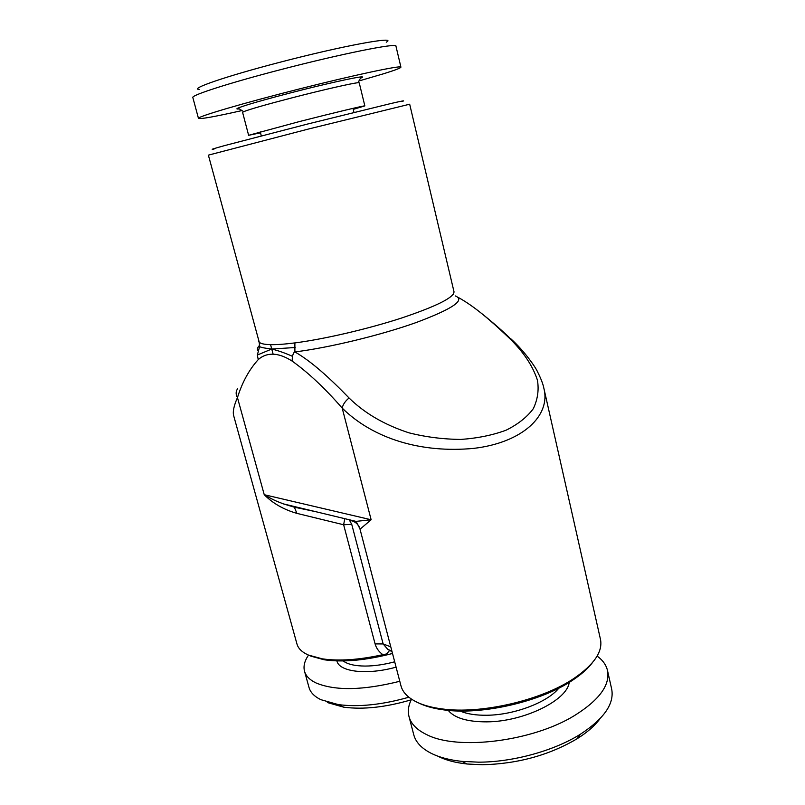 <?xml version="1.0" encoding="UTF-8"?>
<svg xmlns="http://www.w3.org/2000/svg" width="805" height="805" viewBox="0 0 805 805"><rect width="100%" height="100%" fill="white"/><g stroke="black" fill="none" stroke-linecap="round" stroke-linejoin="round"><path stroke-width="1.21" d="M336.893 660.895C339.076 671.893 366.979 675.294 396.09 667.144M308.516 655.099C304.562 660.885 303.223 666.258 304.511 671.219C305.85 676.009 309.734 679.943 316.174 683.012C335.423 690.972 363.297 690.398 399.783 681.282M327.353 702.544L343.775 707.192C363.337 709.738 385.816 707.283 411.204 699.817M392.518 653.469C365.963 660.372 343.202 662.485 324.254 659.788L322.312 658.842C339.046 661.287 359.241 659.889 382.928 654.656L386.581 653.952L389.62 650.46M543.818 388.08L543.938 388.574C550.821 415.772 522.425 442.659 473.722 448.375C421.488 453.346 373.45 438.896 342.206 408.115C342.94 404.482 345.224 401.111 349.068 397.992C364.635 413.257 384.559 424.859 408.829 432.788C425.583 437.035 442.941 439.248 460.893 439.429C477.707 438.222 492.781 435.143 506.124 430.182C517.987 424.285 527.044 417.131 533.292 408.709C537.7 399.421 539.068 389.892 537.418 380.141C532.638 365.49 523.019 351.252 508.549 337.416C490.537 320.32 474.558 306.474 458.317 297.478M295.194 347.508L271.738 349.038L270.571 344.651C276.558 344.781 284.658 344.208 294.882 342.91L294.892 351.916C311.565 361.505 329.768 378.078 349.068 397.992M455.268 295.918C465.703 299.993 452.672 308.868 416.175 322.543C380.534 335.262 328.48 347.841 294.892 351.916C294.147 351.906 293.322 353.365 292.426 356.303L292.135 361.083C308.285 372.624 324.978 388.302 342.206 408.115L371.135 519.758L360.117 529.116L359.563 527.557M292.426 356.303C284.94 352.993 278.047 350.567 271.738 349.038L273.137 354.2C278.862 354.381 285.201 356.685 292.135 361.083M510.863 338.804L508.549 337.416M237.646 388.704C235.704 391.421 235.644 394.39 237.455 397.6C242.214 382.315 249.137 369.656 258.224 359.624L257.358 355.015L259.582 346.633L259.25 342.256C260.81 343.715 264.583 344.51 270.571 344.651M344.771 518.672L343.634 524.759L296.904 513.369C283.732 509.605 272.835 503.377 264.241 494.703L237.455 397.6C233.822 405.851 232.585 411.959 233.722 415.923M322.312 658.842L308.466 655.079C302.066 652.241 298.232 648.538 296.965 644L233.832 416.266M257.358 355.015L271.738 349.038C265.318 348.293 261.273 347.498 259.582 346.633M258.224 359.624C262.45 355.84 267.411 354.039 273.137 354.2M382.888 654.666C378.944 651.879 376.348 648.297 375.09 643.909L343.634 524.759L351.735 524.307L383.14 643.93L387.849 649.464L391.985 651.436M391.944 651.265L389.66 650.46M360.117 529.116L356.041 521.378L371.135 519.758L264.241 494.703C272.462 499.482 275.149 500.76 283.35 503.87L294.358 507.2L296.904 513.369M359.533 527.476C358.014 524.226 355.558 522.053 352.157 520.976M351.926 520.392L351.141 520.724L356.021 521.378L283.43 503.9M324.254 659.788L310.7 656.105M418.791 703.027L421.025 704.053C427.294 706.78 434.921 708.722 443.897 709.899C481.722 715.333 541.222 701.628 572.868 680.034C581.361 674.389 587.861 668.633 592.349 662.757M448.214 710.372C454.533 718.06 467.383 721.884 486.743 721.854C523.602 721.783 567.445 700.229 569.205 682.358M411.526 699.163C408.457 705.19 407.612 710.966 408.99 716.48C410.922 723.846 416.869 729.914 426.831 734.693C457.482 750.663 532.508 741.546 574.529 715.544C599.282 700.048 610.271 685.045 607.493 670.505C606.165 664.93 602.714 660.12 597.129 656.065M437.648 756.086C445.356 760.071 455.147 762.707 467.031 763.995L482.406 764.75C517.595 763.885 549.171 755.221 577.105 738.749C587.227 732.389 594.845 725.728 599.967 718.764M401.816 101.561C406.133 100.202 402.601 100.816 390.968 103.503L307.601 124.03L224.504 145.625C213.003 148.784 209.602 149.931 214.05 149.076M360.499 78.216C363.025 77.21 363.266 76.777 361.234 76.908C355.569 77.169 323.479 84.364 291.41 92.656C262.531 100.172 244.73 105.314 238.008 108.091C236.167 108.937 236.59 109.208 239.286 108.886M358.939 80.973L383.733 73.718C395.074 70.196 400.799 68.012 400.92 67.157C401.504 65.024 355.045 74.845 298.766 89.093C242.476 103.332 196.943 116.785 198.463 118.385C200.234 119.301 214.734 116.695 241.963 110.567M386.269 42.212C398.525 35.621 342.809 45.744 279.244 62.438C224.796 76.586 188.39 89.285 199.489 89.466M400.92 67.157L395.949 46.127C397.579 42.585 340.777 53.925 280.13 69.783C228.922 83.066 190.916 95.372 192.838 97.526L198.463 118.385M353.224 109.379L364.846 105.898L359.231 82.824L357.933 82.744C352.59 83.116 322.906 89.858 293.262 97.516C266.556 104.439 250.033 109.158 243.694 111.654L242.587 112.338L248.624 135.31L260.508 132.835M364.846 105.898C365.862 105.133 333.491 112.861 299.38 121.575L248.624 135.31M408.99 716.48L413.76 734.744C415.752 742.311 421.74 748.6 431.722 753.581C439.761 757.485 449.824 760.081 461.909 761.379L478.442 762.164C512.674 762.234 554.112 750.824 580.516 734.15C604.122 718.674 614.507 703.64 611.669 689.04L607.493 670.505M460.007 710.996C466.981 714.005 476.047 715.424 487.206 715.243C514.455 714.961 547.692 702.222 558.861 688.124M294.882 342.91C324.073 339.177 367.734 329.034 401.464 318.066C436.511 306.262 454.03 297.498 454.01 291.772L409.675 104.207L308.848 128.931L208.384 155.144L259.25 342.256M359.996 529.076L400.96 685.79C402.802 692.793 408.688 698.509 418.6 702.946C425.01 705.723 432.808 707.706 441.995 708.903C480.696 714.458 541.735 700.39 574.126 678.303C594.15 664.517 602.925 651.537 600.47 639.361L543.938 388.574C543.093 384.116 540.94 378.491 537.478 371.709C535.878 367.664 524.297 350.9 510.893 338.855M304.511 671.219L309.009 687.44C310.378 692.37 314.302 696.436 320.762 699.646L338.321 704.606C358.678 707.253 382.194 704.788 408.86 697.221M343.161 660.935C347.609 664.276 354.914 665.987 365.088 666.067C374.305 666.027 384.176 664.608 394.692 661.79M258.123 350.799C256.795 349.37 257.318 347.519 259.693 345.254M390.787 646.848L383.14 643.93L375.09 643.909M351.735 524.307L349.189 519.728M293.171 506.727L309.653 510.209M453.406 294.57L454.01 291.772M258.596 341.219L259.492 343.111M479.136 311.515C490.104 320.128 500.217 328.853 509.495 337.687M392.015 651.557L389.63 650.47M387.919 649.464L389.66 650.47M391.864 650.983L387.869 649.434M315.58 511.638L294.338 507.19L283.35 503.87M357.933 82.744L361.234 76.908M243.694 111.654L238.008 108.091M260.246 131.829L261.303 135.884M352.972 108.363L353.979 112.438M577.105 738.749L580.516 734.15M467.031 763.995L461.909 761.379M572.868 680.034L574.126 678.303M443.897 709.899L441.995 708.903M343.775 707.192L338.321 704.606"/></g></svg>
